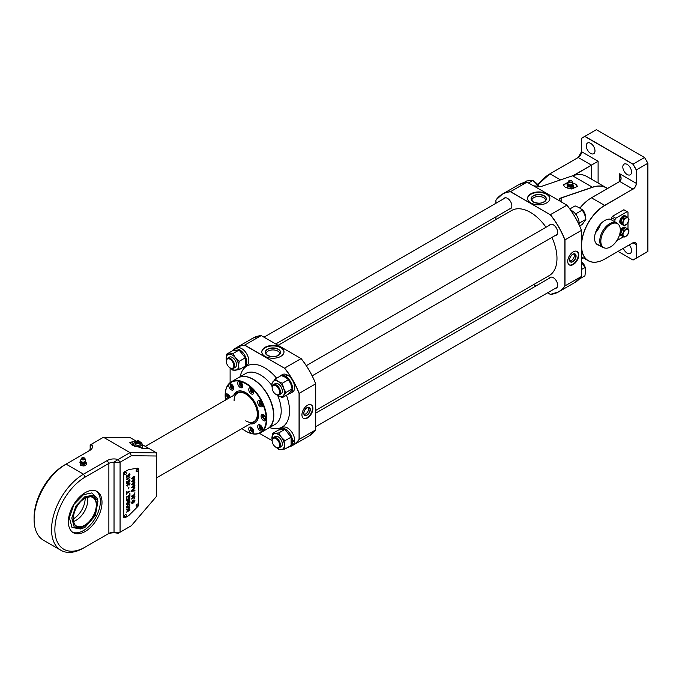 <?xml version="1.0" encoding="UTF-8"?>
<svg xmlns="http://www.w3.org/2000/svg" width="682" height="682" viewBox="0 0 682 682"><rect width="100%" height="100%" fill="white"/><g stroke="black" fill="none" stroke-linecap="round" stroke-linejoin="round"><path stroke-width="1.02" d="M315.706 410.411L549.189 275.613A37.587 21.705 -120 0 0 551.9 237.43M546.026 227.251A37.587 21.705 -120 0 0 530.4 212.366A37.587 21.705 -120 0 0 511.602 210.508L278.086 345.322M573.23 264.548A7.783 4.493 120 0 0 578.319 257.694A7.783 4.493 120 0 0 577.125 251.453A7.783 4.493 120 0 0 573.23 251.846A7.783 4.493 120 0 0 568.149 258.7A7.783 4.493 120 0 0 569.342 264.931A7.783 4.493 120 0 0 573.23 264.548M569.138 264.804A7.783 4.493 120 0 0 572.82 264.309A7.783 4.493 120 0 0 577.842 257.643A7.783 4.493 120 0 0 576.912 251.351M569.785 260.814A4.041 2.336 120 0 0 571.456 260.473A4.041 2.336 120 0 0 574.005 257.208A4.041 2.336 120 0 0 573.775 253.9M546.597 193.833A11.168 6.445 0 0 0 534.432 192.435A11.168 6.445 0 0 0 527.544 198.394A11.168 6.445 0 0 0 530.809 202.946A11.168 6.445 0 0 0 542.974 204.344A11.168 6.445 0 0 0 549.871 198.394A11.168 6.445 0 0 0 546.597 193.833M549.863 198.633A11.168 6.445 0 0 0 546.597 194.31A11.168 6.445 0 0 0 534.62 192.87A11.168 6.445 0 0 0 527.544 198.633M529.854 202.801A11.168 6.445 0 0 0 530.809 203.424A11.168 6.445 0 0 0 531.9 203.978M545.668 200.525A6.956 4.015 0 0 0 543.622 197.661A6.956 4.015 0 0 0 536.026 196.791A6.956 4.015 0 0 0 531.747 200.525M572.658 182.912L575.25 183.97L577.313 186.501L571.772 189.008L565.284 187.371L563.221 184.839L568.072 182.333M577.304 186.672A7.05 4.066 0 0 0 575.25 184.012A7.05 4.066 0 0 0 572.709 183.074M567.825 183.074A7.05 4.066 0 0 0 563.494 185.768M550.314 294.351L547.62 292.791L550.314 294.351A56.291 32.497 -120 0 0 564.858 285.954L581.473 276.457L581.473 230.422A56.384 32.557 -120 0 0 566.878 205.146L561.073 201.795A5.976 3.453 180 0 1 560.391 201.318L533.631 185.871A5.976 3.453 180 0 1 532.812 185.478L527.007 182.128A56.384 32.557 -120 0 0 518.755 184.677L502.276 194.191A56.384 32.557 60 0 1 510.528 191.642L510.477 191.77A56.291 32.497 -120 0 0 495.933 200.167L495.933 203.27M564.858 285.954L564.858 239.953L581.473 230.363A56.291 32.497 60 0 0 566.93 205.171L550.4 214.66A56.384 32.557 60 0 1 564.994 239.936L564.994 285.971A56.384 32.557 60 0 1 558.652 291.845A56.384 32.557 60 0 1 550.4 294.394M564.858 239.953A56.291 32.497 -120 0 0 550.314 214.762L510.528 191.642L527.007 182.128L518.755 184.677M550.314 214.762L510.477 191.77M533.529 284.658L535.873 286.014L533.529 284.658M555.301 235.46A6.164 3.563 -120 0 0 557.544 231.096A6.164 3.563 -120 0 0 553.307 224.796A6.164 3.563 -120 0 0 549.428 225.29M555.301 288.358A6.164 3.563 -120 0 0 557.544 283.993A6.164 3.563 -120 0 0 553.307 277.693A6.164 3.563 -120 0 0 549.428 278.188M509.488 209.016A6.164 3.563 -120 0 0 511.73 204.643A6.164 3.563 -120 0 0 507.493 198.351A6.164 3.563 -120 0 0 503.614 198.837M495.916 200.082L502.276 194.191A56.384 32.557 60 0 0 495.933 200.065L495.933 200.167M560.391 201.318L560.433 201.343C558.814 199.903 559.027 198.752 561.081 197.891L592.394 187.218L572.548 175.777C578.004 173.961 582.709 174.174 586.691 176.408A39.351 22.719 120 0 0 572.599 175.785L541.286 186.459L533.631 185.871M581.473 276.363L581.473 276.457A56.384 32.557 -120 0 1 575.139 282.331L581.49 276.44L581.499 230.388C577.918 221.232 573.059 212.818 566.921 205.137L566.878 205.146M560.502 201.395L560.502 201.395A5.882 3.393 0 0 0 561.133 201.829M561.081 197.891L559.411 199.707L560.357 201.275M567.842 184.328L566.989 184.822L567.867 186.706L571.141 187.218L573.545 185.836L572.761 184.149M566.989 184.822L567.867 188.275L571.141 188.786L573.545 187.397L573.545 185.836M571.141 187.218L571.141 188.786M567.867 186.706L567.867 188.275M307.437 418.006A7.783 4.493 120 0 0 312.518 411.144A7.783 4.493 120 0 0 311.324 404.912A7.783 4.493 120 0 0 307.437 405.296A7.783 4.493 120 0 0 302.356 412.158A7.783 4.493 120 0 0 303.55 418.39A7.783 4.493 120 0 0 307.437 418.006M303.345 418.262A7.783 4.493 120 0 0 307.028 417.768A7.783 4.493 120 0 0 312.049 411.101A7.783 4.493 120 0 0 311.12 404.801M303.984 414.272A4.041 2.336 120 0 0 305.664 413.931A4.041 2.336 120 0 0 308.213 410.658A4.041 2.336 120 0 0 307.983 407.35M280.754 347.317A11.1 6.411 0 0 0 268.665 345.927A11.1 6.411 0 0 0 261.811 351.844A11.1 6.411 0 0 0 265.059 356.379A11.1 6.411 0 0 0 277.156 357.769A11.1 6.411 0 0 0 284.01 351.844A11.1 6.411 0 0 0 280.754 347.317M284.002 352.083A11.1 6.411 0 0 0 280.754 347.794A11.1 6.411 0 0 0 268.853 346.362A11.1 6.411 0 0 0 261.82 352.083M264.522 356.516A11.1 6.411 0 0 0 265.059 356.857A11.1 6.411 0 0 0 265.639 357.163M279.867 353.975A6.956 4.015 0 0 0 277.83 351.111A6.956 4.015 0 0 0 270.225 350.25A6.956 4.015 0 0 0 265.946 353.975M301.129 358.63A56.291 32.497 60 0 1 315.681 383.821L315.681 383.872A56.384 32.557 -120 0 0 301.086 358.596L261.215 335.578L244.736 345.092L284.522 368.22L244.685 345.22A56.291 32.497 -120 0 0 232.511 350.795M315.681 429.813L315.681 383.821L299.066 393.412A56.291 32.497 -120 0 0 284.522 368.22M315.698 429.899L309.338 435.789A56.384 32.557 -120 0 0 315.681 429.916L299.066 439.404L299.066 393.412M259.416 433.309L272.144 440.657L259.416 433.309M301.086 358.596L284.607 368.11A56.384 32.557 60 0 1 299.202 393.386L299.202 439.43A56.384 32.557 60 0 1 292.859 445.303A56.384 32.557 60 0 1 287.915 447.298L292.859 445.303L309.338 435.789M261.215 335.578A56.384 32.557 -120 0 0 252.954 338.127L236.475 347.641L232.272 350.932A56.384 32.557 60 0 1 236.475 347.641A56.384 32.557 60 0 1 244.736 345.092L244.727 345.101M276.295 394.563L275.878 394.324A5.294 3.052 -120 0 0 279.62 392.159A5.294 3.052 -120 0 0 275.878 385.68A5.294 3.052 -120 0 0 272.144 387.845A5.294 3.052 -120 0 0 275.878 394.324L276.295 394.563A5.874 3.393 60 0 0 279.228 394.852L281.103 393.77M272.144 387.615A5.874 3.393 60 0 1 272.144 387.367A5.874 3.393 60 0 1 273.354 384.674A5.874 3.393 60 0 1 276.295 384.963A5.874 3.393 60 0 1 280.132 390.147A5.874 3.393 60 0 1 279.228 394.852M585.284 216.305A5.874 3.393 -120 0 0 585.284 216.16A5.874 3.393 -120 0 0 581.166 208.99L581.541 209.212A5.294 3.052 60 0 1 585.284 215.691A5.294 3.052 60 0 1 585.284 215.913M571.456 211.284L571.891 210.755A10.085 5.823 60 0 1 579.12 223.159A10.085 5.823 60 0 1 579.009 224.557M570.723 210.209A10.085 5.823 60 0 1 571.337 210.465L571.337 211.105M576.401 215.128L576.145 213.602L574.866 213.168M576.145 213.602L582.3 210.056L579.257 207.652L575.105 205.896L569.828 208.948M582.3 210.056L584.653 214.37L585.898 219.323L582.3 224.438L579.649 225.964M579.112 223.585L579.743 222.878L579.027 221.812M579.743 222.878L585.898 219.323M290.481 393.216L292.552 392.022A10.085 5.823 60 0 0 294.641 387.402A10.085 5.823 60 0 0 287.412 374.998L286.09 376.66A10.085 5.823 60 0 1 292.569 388.604A10.085 5.823 60 0 1 290.481 393.216A10.085 5.823 60 0 1 288.827 393.685M279.39 376.626A10.085 5.823 60 0 1 280.396 375.748A10.085 5.823 60 0 1 285.536 376.311L286.858 374.708A10.085 5.823 60 0 0 282.467 374.554L280.396 375.748M285.536 377.351L285.536 376.311M286.09 376.66L286.09 377.692M276.568 394.708A8.806 5.089 -120 0 0 278.171 395.875A8.806 5.089 -120 0 0 283.567 395.389A8.806 5.089 -120 0 0 283.567 388.194L282.322 383.241L278.171 381.485A8.806 5.089 -120 0 0 275.051 380.65A8.806 5.089 -120 0 0 272.774 381.971A8.806 5.089 -120 0 0 272.152 387.061M276.261 394.537L282.322 397.632L285.92 392.508L283.567 388.194A8.806 5.089 -120 0 0 278.171 381.485L275.127 379.09L271.53 384.205L272.144 387.231M275.127 379.09L281.282 375.535L285.434 377.291L288.477 379.686L290.83 384L292.075 388.962L290.83 391.195L288.477 394.077L282.322 397.632M276.091 383.327A5.874 3.393 60 0 1 278.171 383.881A5.874 3.393 60 0 1 282.322 391.076A5.874 3.393 60 0 1 280.242 394.034M285.92 392.508L292.075 388.962M282.322 383.241L288.477 379.686M276.568 447.605A8.806 5.089 -120 0 0 281.282 449.608L284.957 449.012L284.394 445.176A8.806 5.089 -120 0 0 283.567 441.101A8.806 5.089 -120 0 0 281.282 437.145A8.806 5.089 -120 0 0 275.051 433.547A8.806 5.089 -120 0 0 271.939 437.98A8.806 5.089 -120 0 0 272.152 439.958M276.415 447.528L278.725 449.566L281.282 449.608A8.806 5.089 -120 0 0 284.394 445.176L284.957 440.7L281.282 437.145L278.725 432.951L272.493 433.505L272.144 440.308M274.445 437.298A5.874 3.393 60 0 1 278.034 436.71A5.874 3.393 60 0 1 281.768 441.254A5.874 3.393 60 0 1 280.012 446.94M272.493 433.505L278.648 429.958L284.88 429.396L291.112 437.145L284.957 440.7M278.725 432.951L284.88 429.396M291.112 437.145L291.112 445.457L284.957 449.012M230.755 368.254A8.806 5.089 -120 0 0 235.469 370.258A8.806 5.089 -120 0 0 238.589 365.825A8.806 5.089 -120 0 0 235.469 357.803A8.806 5.089 -120 0 0 229.246 354.205A8.806 5.089 -120 0 0 226.126 358.638A8.806 5.089 -120 0 0 226.339 360.608M230.601 368.178L232.912 370.215L239.143 369.661L238.589 365.825L239.143 361.358L235.469 357.803L232.912 353.6L239.067 350.054L245.298 357.803L245.298 366.106L239.143 369.661M232.912 353.6L226.68 354.163L226.33 360.957M228.632 357.956A5.874 3.393 60 0 1 232.23 357.359A5.874 3.393 60 0 1 235.955 361.912A5.874 3.393 60 0 1 234.199 367.589M239.143 361.358L245.298 357.803M226.68 354.163L232.835 350.608L239.067 350.054M279.16 429.848A10.085 5.823 60 0 1 280.396 428.654A10.085 5.823 60 0 1 285.434 429.149A10.085 5.823 60 0 1 292.569 441.621L294.607 439.532A10.085 5.823 60 0 0 287.506 427.955A10.085 5.823 60 0 0 282.467 427.452L280.396 428.654M294.215 439.941L294.641 440.188L292.535 442.234A10.085 5.823 60 0 1 290.481 446.113A10.085 5.823 60 0 1 289.219 446.548M294.641 440.188A10.085 5.823 60 0 1 292.552 444.92L290.481 446.113M291.666 441.101L292.569 441.621M292.535 442.234L291.649 441.723M233.355 350.497A10.085 5.823 60 0 1 234.582 349.303A10.085 5.823 60 0 1 239.621 349.806A10.085 5.823 60 0 1 246.211 358.689A10.085 5.823 60 0 1 244.668 366.771A10.085 5.823 60 0 1 243.406 367.197M234.582 349.303L236.654 348.11A10.085 5.823 60 0 1 241.701 348.604A10.085 5.823 60 0 1 248.282 357.487A10.085 5.823 60 0 1 246.739 365.569L244.668 366.771M581.499 262.306L584.934 267.514L581.499 269.492M584.934 267.514L585.488 271.342L584.934 275.818L579.342 279.049M523.699 182.682L526.657 180.969L532.889 180.415L536.563 183.97L538.456 186.842M528.465 182.964L532.889 180.415M272.144 440.743A5.294 3.052 -120 0 0 275.878 447.222A5.294 3.052 -120 0 0 279.62 445.056A5.294 3.052 -120 0 0 275.878 438.577A5.294 3.052 -120 0 0 272.144 440.743L272.144 440.265A5.874 3.393 60 0 1 273.354 437.58A5.874 3.393 60 0 1 277.881 439.148A5.874 3.393 60 0 1 280.447 445.056A5.874 3.393 60 0 1 279.228 447.75A5.874 3.393 60 0 1 276.295 447.46A5.874 3.393 60 0 1 276.082 447.332M585.284 268.589L585.284 269.023A5.874 3.393 -120 0 0 581.499 262.101A5.294 3.052 60 0 1 581.541 262.11A5.294 3.052 60 0 1 585.284 268.589M226.33 361.392A5.294 3.052 -120 0 0 230.073 367.871A5.294 3.052 -120 0 0 233.807 365.714A5.294 3.052 -120 0 0 230.073 359.235A5.294 3.052 -120 0 0 226.33 361.392L226.33 360.914A5.874 3.393 60 0 1 227.541 358.229A5.874 3.393 60 0 1 232.068 359.798A5.874 3.393 60 0 1 234.634 365.714A5.874 3.393 60 0 1 233.415 368.399A5.874 3.393 60 0 1 230.482 368.11A5.874 3.393 60 0 1 230.269 367.982M538.857 186.834A5.874 3.393 -120 0 0 535.319 182.52A5.874 3.393 -120 0 0 535.199 182.452M535.532 182.648A5.294 3.052 60 0 1 535.737 182.759A5.294 3.052 60 0 1 538.993 186.834M234.565 394.869A18.022 10.409 60 0 1 237.123 391.579M245.75 392.644A18.022 10.409 -120 0 0 236.773 391.766L237.464 391.366A18.022 10.409 60 0 1 237.651 391.263A18.022 10.409 60 0 0 237.507 391.34M236.773 391.766A18.022 10.409 -120 0 0 233.875 395.262M255.528 422.559A18.022 10.409 60 0 0 255.656 422.49A18.022 10.409 60 0 1 255.486 422.584L254.795 422.985A18.022 10.409 -120 0 0 258.529 414.775M255.136 422.772A18.022 10.409 60 0 1 251.01 423.352M250.32 423.752A18.022 10.409 -120 0 0 254.795 422.985M260.166 425.005A3.521 2.037 -120 0 0 258.41 424.826A3.521 2.037 -120 0 0 257.864 427.657A3.521 2.037 -120 0 0 260.166 430.76A3.521 2.037 -120 0 0 261.931 430.93A3.521 2.037 -120 0 0 262.468 428.108A3.521 2.037 -120 0 0 260.166 425.005M241.982 428.56A29.028 16.76 -120 0 0 245.716 431.118A29.028 16.76 -120 0 0 266.244 419.268A29.028 16.76 -120 0 0 245.716 383.719A29.028 16.76 -120 0 0 225.537 400.078A29.096 16.794 60 0 1 225.162 395.526A29.096 16.794 60 0 1 245.742 383.651A29.096 16.794 60 0 1 266.312 419.285A29.096 16.794 60 0 1 245.742 431.16L245.912 431.263A29.343 16.939 -120 0 0 266.662 419.285A29.343 16.939 -120 0 0 245.912 383.352A29.343 16.939 -120 0 0 225.162 395.33A29.343 16.939 -120 0 0 225.162 395.424M252.971 379.328A29.275 16.897 60 0 1 273.67 415.219M263.584 414.852A3.521 2.037 -120 0 0 261.82 414.673A3.521 2.037 -120 0 0 261.274 417.503A3.521 2.037 -120 0 0 263.584 420.606A3.521 2.037 -120 0 0 265.341 420.777A3.521 2.037 -120 0 0 265.886 417.955A3.521 2.037 -120 0 0 263.584 414.852M260.166 400.76A3.521 2.037 -120 0 0 258.41 400.581A3.521 2.037 -120 0 0 257.864 403.403A3.521 2.037 -120 0 0 260.166 406.515A3.521 2.037 -120 0 0 261.931 406.685A3.521 2.037 -120 0 0 262.468 403.863A3.521 2.037 -120 0 0 260.166 400.76M251.24 388.109A3.521 2.037 -120 0 0 249.476 387.939A3.521 2.037 -120 0 0 248.939 390.76A3.521 2.037 -120 0 0 251.24 393.864A3.521 2.037 -120 0 0 252.996 394.043A3.521 2.037 -120 0 0 253.542 391.212A3.521 2.037 -120 0 0 251.24 388.109M240.2 381.732A3.521 2.037 -120 0 0 238.436 381.562A3.521 2.037 -120 0 0 237.899 384.384A3.521 2.037 -120 0 0 240.2 387.487A3.521 2.037 -120 0 0 241.965 387.666A3.521 2.037 -120 0 0 242.502 384.844A3.521 2.037 -120 0 0 240.2 381.732M231.266 384.068A3.521 2.037 -120 0 0 229.51 383.898A3.521 2.037 -120 0 0 228.964 386.72A3.521 2.037 -120 0 0 231.266 389.831A3.521 2.037 -120 0 0 233.031 390.002A3.521 2.037 -120 0 0 233.568 387.18A3.521 2.037 -120 0 0 231.266 384.068M230.175 397.401A3.521 2.037 -120 0 0 227.856 394.222A3.521 2.037 -120 0 0 226.092 394.051A3.521 2.037 -120 0 0 226.953 399.26M251.24 427.341A3.521 2.037 -120 0 0 249.476 427.162A3.521 2.037 -120 0 0 248.939 429.992A3.521 2.037 -120 0 0 251.24 433.096A3.521 2.037 -120 0 0 252.996 433.266A3.521 2.037 -120 0 0 253.542 430.444A3.521 2.037 -120 0 0 251.24 427.341M233.696 395.364A18.116 10.46 60 0 1 245.716 392.619A18.116 10.46 60 0 1 258.333 412.107A18.116 10.46 60 0 1 250.141 423.854M235.691 394.213A16.837 9.719 60 0 1 245.725 393.659A16.837 9.719 60 0 1 257.157 410.155A16.837 9.719 60 0 1 252.135 422.704M255.179 422.746A18.022 10.409 60 0 1 251.095 423.3M234.651 394.818A18.022 10.409 60 0 1 237.174 391.562M234.097 400.701A16.445 9.497 60 0 1 245.725 393.983A16.445 9.497 60 0 1 257.353 414.127A16.445 9.497 60 0 1 245.725 420.837M251.649 430.871L250.848 429.379L251.223 428.27L252.391 428.663L253.193 430.154L252.826 431.254L251.649 430.871L253.167 430.223M251.351 427.409A2.592 1.5 -120 0 0 250.192 428.773A2.592 1.5 -120 0 0 251.453 431.45A2.592 1.5 -120 0 0 253.73 431.527M250.848 429.379L252.11 428.569M260.277 425.074A2.592 1.5 -120 0 0 259.117 426.369A2.592 1.5 -120 0 0 260.95 429.549A2.592 1.5 -120 0 0 261.521 429.771A2.592 1.5 -120 0 0 262.655 429.191M262.613 429.856A2.933 1.696 60 0 1 261.837 429.933A2.933 1.696 60 0 1 261.189 429.686A2.933 1.696 60 0 1 261.07 429.609M262.519 428.27L261.351 427.307L260.976 425.773M261.752 426.864L262.127 428.39L261.325 428.961L260.149 427.998L259.782 426.463L260.584 425.9L261.752 426.864M259.126 426.241A2.933 1.696 60 0 1 259.117 426.097A2.933 1.696 60 0 1 259.68 424.775M260.149 427.998L261.351 427.307M259.782 426.463L260.652 425.96M263.687 414.912A2.592 1.5 -120 0 0 262.877 415.176A2.592 1.5 -120 0 0 262.527 416.216A2.592 1.5 -120 0 0 264.36 419.396A2.592 1.5 -120 0 0 265.852 419.379A2.592 1.5 -120 0 0 266.074 419.038M262.536 416.088A2.933 1.696 60 0 1 262.527 415.943A2.933 1.696 60 0 1 262.928 414.758A2.933 1.696 60 0 1 263.09 414.622M264.241 418.578L263.269 417.205L263.397 415.901L264.488 415.969L265.46 417.341L265.332 418.646L264.241 418.578L265.409 417.904L264.573 416.097M263.269 417.205L264.463 416.514M266.023 419.703A2.933 1.696 60 0 1 264.607 419.532A2.933 1.696 60 0 1 264.48 419.456M260.277 400.82A2.592 1.5 -120 0 0 259.117 402.124L259.117 401.851A2.933 1.696 60 0 1 259.68 400.53M262.016 403.522L260.95 401.8M262.152 403.872L261.556 404.724L260.353 404.034L259.757 402.491L260.353 401.638L261.556 402.329L262.152 403.872M259.757 402.491L260.797 401.894M260.353 404.034L261.547 403.343M259.117 402.124A2.592 1.5 -120 0 0 260.95 405.304A2.592 1.5 -120 0 0 262.655 404.946M262.613 405.611A2.933 1.696 60 0 1 261.189 405.44A2.933 1.696 60 0 1 261.07 405.364M250.925 389.337L251.897 389.09L252.988 390.283L253.116 391.732L252.144 391.98L251.053 390.786L250.925 389.337M251.053 390.786L252.289 389.516M252.144 391.98L253.09 391.434M253.346 391.289L252.246 390.095M251.351 388.177A2.592 1.5 -120 0 0 250.541 390.922A2.592 1.5 -120 0 0 252.255 392.764A2.592 1.5 -120 0 0 253.73 392.295M240.183 382.67L241.351 383.062L242.153 384.546L241.786 385.654L240.61 385.262L239.808 383.77L240.183 382.67M240.61 385.262L241.812 384.571L241.01 383.079L239.808 383.77M240.311 381.801A2.592 1.5 -120 0 0 239.152 383.165A2.592 1.5 -120 0 0 240.414 385.85A2.592 1.5 -120 0 0 242.69 385.927M85.19 531.508A23.785 13.734 120 0 0 100.731 510.545A23.785 13.734 120 0 0 97.083 491.492A23.785 13.734 120 0 0 85.19 492.668A23.785 13.734 120 0 0 69.658 513.623A23.785 13.734 120 0 0 73.298 532.685A23.785 13.734 120 0 0 85.19 531.508M72.497 532.156A23.785 13.734 120 0 0 83.528 530.545A23.785 13.734 120 0 0 98.839 510.349A23.785 13.734 120 0 0 96.222 491.057M135.709 441.859L132.129 441.817L129.716 442.754L132.129 445.107L143.757 448.534L149.145 448.594L156.621 452.908L156.621 456.002L131.311 455.721L130.049 452.618L156.621 452.908M34.1 519.522L34.1 517.604A42.881 24.757 -60 0 1 64.423 465.081L66.086 464.127A45.225 26.112 120 0 0 66.077 464.127A45.225 26.112 120 0 0 34.1 519.522A45.225 26.112 120 0 0 43.469 540.221L60.92 550.297A45.225 26.112 -60 0 1 53.98 514.058A45.225 26.112 -60 0 1 83.528 474.195L107.21 460.529A9.395 5.422 180 0 1 118.088 459.515L130.049 452.618L103.468 437.273L90.16 444.954L90.16 448.432L91.507 444.17A9.395 5.422 180 0 1 89.76 450.452L66.086 464.127L83.528 474.195L85.19 477.076A42.881 24.757 120 0 0 54.875 529.59A42.881 24.757 120 0 0 85.19 547.1L108.873 533.426A7.05 4.066 180 0 1 114.03 532.233L114.03 462.217A7.05 4.066 0 0 0 108.873 463.402L85.19 477.076M131.311 455.721L120.066 462.217L120.066 532.233L114.03 532.233L118.088 533.375L131.311 525.745L118.088 533.375A9.395 5.422 0 0 0 107.21 534.39L83.528 548.055A45.225 26.112 -60 0 1 60.92 550.297M88.114 451.399A7.05 4.066 0 0 0 90.169 448.534A7.05 4.066 0 0 0 90.16 448.432L90.16 448.637M64.423 465.081L66.077 464.127M131.311 525.745L156.621 496.232L156.621 456.002M103.468 437.273L130.049 437.563L136.417 441.245M142.41 444.698L149.145 448.594M133.357 444.28L132.129 444.996A8.227 4.748 0 0 0 132.027 445.056M120.066 462.217L118.088 459.515L114.03 462.217L120.066 462.217M85.19 547.1L83.528 548.055M108.873 533.426L107.21 534.39L108.873 533.426L108.873 463.402L107.21 460.529M80.681 461.561L79.837 462.046L80.715 463.939L83.988 464.442L86.384 463.061L85.608 461.373M79.837 462.046L80.715 465.508L83.988 466.011L86.384 464.63L86.384 463.061M83.988 464.442L83.988 466.011M80.715 463.939L80.715 465.508M80.502 528.968L71.968 527.433L69.351 517.561L74.006 504.382L83.528 494.663L91.772 492.933L96.98 497.903L97.952 501.261L95.361 515.515L85.148 527.186L82.198 528.541L74.27 527.169L71.789 518.064L76.026 505.848L84.815 496.752L93.255 495.226L97.952 501.261M84.841 498.261C100.228 488.397 100.544 517.323 85.131 525.669C69.743 535.541 69.436 506.615 84.841 498.261A16.445 9.497 -60 0 1 92.897 497.545A16.445 9.497 -60 0 1 95.446 510.63A16.445 9.497 -60 0 1 84.815 525.131A16.445 9.497 -60 0 1 76.452 526.027A16.445 9.497 -60 0 1 73.042 518.678M73.179 518.951A16.445 9.497 120 0 0 73.647 518.687A16.445 9.497 120 0 0 85.131 498.252M87.441 497.238A16.445 9.497 -60 0 1 76.265 520.196A16.445 9.497 -60 0 1 73.46 521.457M136.281 441.322L136.673 441.101A1.79 1.032 180 0 1 139.205 441.101A1.79 1.032 180 0 1 139.205 442.558A1.79 1.032 180 0 1 136.673 442.558A1.79 1.032 180 0 1 136.673 441.101L136.281 441.322A2.353 1.355 180 0 0 135.59 442.286A2.353 1.355 180 0 0 137.039 443.539A2.353 1.355 180 0 0 139.597 443.24A2.353 1.355 180 0 0 140.287 442.286A2.353 1.355 180 0 0 139.597 441.322A2.353 1.355 180 0 0 139.375 441.211M138.293 441.066L139.247 441.621L138.898 442.379L136.63 442.03L136.98 441.271L138.293 441.066L138.293 442.473M136.98 442.234L136.98 441.271M142.436 447.886A4.578 2.643 180 0 1 142.163 448.415M142.512 447.818L142.512 448.347A4.578 2.643 180 0 1 142.512 448.458M133.357 445.755L133.357 443.632L135.624 442.064A4.109 2.37 0 0 0 135.036 442.362A4.109 2.37 0 0 0 133.97 444.655A4.109 2.37 0 0 0 136.877 446.335A4.109 2.37 0 0 0 140.85 445.721L142.521 445.048L141.907 443.428A4.109 2.37 0 0 0 140.85 442.362A4.109 2.37 0 0 0 140.262 442.081M133.357 443.632L134.584 446.275L139.171 446.991L140.85 445.721A4.109 2.37 0 0 0 141.907 443.428L140.245 442.038M139.725 443.164A2.353 1.355 180 0 1 139.529 445.039A2.353 1.355 180 0 1 136.281 444.996A2.353 1.355 180 0 1 136.153 443.164M135.036 445.721L134.49 446.002M139.171 446.991L139.171 447.835M141.865 448.372L142.521 447.81L142.521 445.048M627.176 164.422A6.164 3.563 -120 0 0 624.09 164.123A6.164 3.563 -120 0 0 623.143 169.059A6.164 3.563 -120 0 0 627.176 174.498A6.164 3.563 -120 0 0 630.253 174.797A6.164 3.563 -120 0 0 631.2 169.861A6.164 3.563 -120 0 0 627.176 164.422M590.629 143.322A6.164 3.563 -120 0 0 587.543 143.015A6.164 3.563 -120 0 0 586.597 147.96A6.164 3.563 -120 0 0 590.629 153.39A6.164 3.563 -120 0 0 593.707 153.697A6.164 3.563 -120 0 0 594.653 148.761A6.164 3.563 -120 0 0 590.629 143.322M623.365 248.333A6.164 3.563 -120 0 0 627.176 253.124A6.164 3.563 -120 0 0 630.253 253.431A6.164 3.563 -120 0 0 629.29 244.915M619.768 181.48L632.922 189.076A4.697 2.711 120 0 0 636.246 183.322L619.699 173.765L619.699 181.489L621.072 178.454L619.699 173.765C621.532 177.38 621.549 179.954 619.768 181.48L591.524 197.78A32.889 18.985 120 0 0 579.922 208.061A32.796 18.934 -60 0 1 591.456 197.823L604.678 205.376L632.922 189.076L604.746 205.495A32.796 18.934 120 0 0 581.558 245.665A32.796 18.934 120 0 0 604.746 259.049L632.99 242.749A4.791 2.771 -60 0 1 636.374 244.702L636.374 258.128L636.246 244.702A4.697 2.711 120 0 0 635.274 242.553A4.697 2.711 120 0 0 632.99 242.749L635.274 242.553M595.437 232.852A14.092 8.141 120 0 0 600.595 223.926M636.374 183.322L636.374 169.895L636.374 183.322A4.791 2.771 -60 0 1 632.99 189.187M647.874 251.385L633.058 260.047L647.874 251.496L647.874 163.211L644.592 157.525M633.058 260.047L618.062 251.394L632.964 259.995L636.246 258.103M599.205 245.35A14.416 8.32 -60 0 1 594.977 234.574A14.416 8.32 -60 0 1 604.746 220.508A14.416 8.32 -60 0 1 611.592 219.604M644.55 157.499L647.874 163.254L636.374 169.895L633.058 164.14L644.55 157.499L596.375 129.691L584.883 136.323L633.058 164.14M581.558 138.241L584.883 136.323L581.558 138.241L581.558 151.745A4.697 2.711 -60 0 1 578.234 157.499L591.388 165.095L598.105 161.302L573.323 175.53M636.246 169.929L632.964 164.234L584.841 136.46L581.558 138.352M610.569 224.387A13.776 7.954 120 0 0 601.251 237.72A13.776 7.954 120 0 0 605.113 248.103A13.776 7.954 120 0 0 610.569 246.884A13.776 7.954 120 0 0 619.171 235.938A13.776 7.954 120 0 0 618.642 224.668A13.776 7.954 120 0 0 610.569 224.387M605.113 248.103L604.15 247.907A14.092 8.141 -60 0 1 602.683 247.361A14.092 8.141 -60 0 1 600.527 236.066A14.092 8.141 -60 0 1 609.734 223.645A14.092 8.141 -60 0 1 616.775 222.946A14.092 8.141 -60 0 1 617.986 223.935L618.642 224.668M616.775 222.946L615.121 221.982A14.092 8.141 120 0 0 614.712 221.778L611.183 219.732A14.092 8.141 -60 0 1 611.583 219.945A14.092 8.141 -60 0 1 611.592 219.945L610.288 219.195M627.994 217.763L627.994 212.145L623.834 209.749L612.427 216.33L615.752 218.249L614.917 219.698L611.592 217.78L612.427 216.33M627.15 211.667L615.752 218.249M627.994 229.271L627.994 222.673M624.669 230.687L624.669 230.218M616.826 240.644L623.416 236.842M611.592 217.78L611.592 219.971M614.917 219.698L614.917 221.872M129.87 509.71L126.613 512.054M128.719 510.298L128.233 510.017L129.87 507.161M127.935 509.846L129.938 507.067L128.301 510.051L129.938 509.676L129.938 510.213L126.613 512.131L128.148 510.707L126.613 509.821L126.613 509.079L127.935 509.846M129.529 505.209L128.216 504.689L126.895 506.726L127.253 507.476M129.597 505.251L128.276 504.731L126.954 506.769L128.327 507.255L129.597 505.251L129.222 504.51M126.895 506.726L127.219 507.459M129.512 503.972L129.912 504.987L128.259 507.766L126.98 507.996M128.318 507.8L127.014 508.022L126.571 506.99L128.284 504.186L129.981 505.021L128.259 507.766M129.87 496.232L129.87 498.96L126.613 500.844M128.335 497.366L128.404 499.267M126.937 498.031L126.997 500.077M129.554 498.678L129.554 496.419L129.938 499.002L126.613 500.92L126.613 498.21L126.997 500.153L128.02 499.565L128.404 497.323L128.404 499.343L129.554 498.678M128.361 484.663L127.474 484.339L126.997 485.2L127.466 486.061L126.613 485.431L128.941 482.805L129.981 483.47L129.043 485.2L129.597 483.674L128.932 483.299L127.986 484.766M127.398 483.819L128.122 483.998M128.872 482.762L129.912 483.427L128.975 485.166M127.44 485.575L127.398 486.027L126.554 485.396M127.918 484.723L127.406 484.297L126.937 485.158L127.44 485.507M129.529 483.632L128.872 483.257L128.293 484.629M137.568 468.202L128.966 469.548A2.353 1.355 120 0 0 128.395 469.762L125.369 471.509A2.353 1.355 120 0 0 123.706 474.391L123.706 516.589A2.353 1.355 120 0 0 124.192 517.664A2.353 1.355 120 0 0 125.369 517.553L128.395 515.805A2.353 1.355 120 0 0 128.966 515.353L137.568 506.777A2.353 1.355 120 0 0 138.659 504.348L138.659 469.369A2.353 1.355 120 0 0 137.568 468.202L128.966 469.548M128.395 469.762L125.369 471.509M123.706 474.391L123.391 474.203A2.353 1.355 -60 0 1 125.045 471.33M123.391 474.203L123.706 516.589M124.047 517.553A2.353 1.355 -60 0 1 123.877 517.485A2.353 1.355 -60 0 1 123.391 516.41M127.381 479.838L126.554 479.258M129.87 477.102L127.287 479.011L127.415 479.821M129.938 477.553L127.346 479.045L127.449 479.881L126.613 478.977L129.87 477.519M133.774 502.464L134.584 500.955L134.004 500.418L132.47 503.614L131.558 502.804L132.538 500.818L131.941 502.566L132.734 502.787L133.979 499.889L134.968 500.716L133.774 502.464M132.47 500.861L131.873 502.523L132.436 503.094M131.873 502.523L132.368 503.052L131.873 502.523M133.911 499.846L134.9 500.673L133.706 502.966M134.516 500.92L133.936 500.375L133.118 502.591L131.839 503.657M133.45 489.267L131.916 490.699L132.53 490.605M134.857 490.307L134.857 490.827L131.6 491.219M134.857 487.28L133.834 488.772L133.834 490.409L134.925 490.29L134.925 490.869L131.6 491.262L131.6 490.656L134.925 487.212L133.902 488.815L133.902 490.443M128.361 482.6L126.656 483.188L126.656 481.364L127.082 481.117L127.082 482.541L127.943 482.234L128.796 479.932L129.58 479.778L129.981 480.52L129.043 482.251L129.597 480.733L128.821 480.409L128.105 481.594L128.361 482.6L126.656 483.129M127.023 481.16L127.082 482.541M129.512 479.736L129.912 480.478L128.975 482.217M129.597 480.733L128.762 480.375L129.529 480.699L128.762 480.375L128.037 481.56L128.293 482.558M129.87 493.137L129.87 495.422L126.613 497.297M129.938 493.095L129.938 495.456L126.613 497.374L126.613 496.837L129.554 495.141L129.938 493.095M129.469 500.955L128.915 500.741L128.404 502.804M127.918 501.841L127.449 501.739L126.997 503.623M128.924 500.196L129.87 501.065L129.87 502.506L126.613 504.382M127.415 501.219L128.139 501.33M126.613 504.458L127.474 501.253L128.19 501.423L128.983 500.238L129.938 501.099L129.938 502.54L126.613 504.458M134.644 477.929L133.28 479.088L131.6 478.832L133.28 476.633L134.968 476.889L134.644 477.929M134.644 483.836L133.28 484.996L131.6 484.74L133.28 482.532L134.968 482.796L134.644 483.836M128.958 487.17L128.574 488.815L128.958 487.17M134.925 496.59L134.925 497.127L131.6 499.045L134.081 495.209L131.6 496.641L131.6 496.095L134.925 494.177L132.444 498.022L134.925 496.59M129.981 474.621L129.043 476.351L129.597 474.834L128.821 474.51L128.105 475.695L128.361 476.692L126.656 477.281L126.656 475.465L127.082 475.218L127.082 476.633L127.943 476.334L128.796 474.033L129.58 473.879L129.981 474.621M134.925 498.065L134.499 498.806L134.925 498.065M134.925 492.754L134.499 493.487L134.925 492.754M134.644 486.786L133.28 487.945L131.6 487.69L133.28 485.482L134.968 485.746L134.644 486.786M129.938 491.031L129.938 491.569L126.997 493.274L126.613 494.723L126.613 491.722L126.997 491.5L126.997 492.728L129.938 491.031M134.644 480.887L133.28 482.046L131.6 481.782L133.28 479.582L134.968 479.838L134.644 480.887M126.613 509.079L128.003 509.88M134.516 485.925L133.22 485.942L132.146 487.809M134.678 485.098L134.576 486.743L133.22 487.903L131.532 487.647M126.997 503.7L128.02 503.103L127.986 501.875L127.517 501.773L126.997 503.7M134.516 477.076L133.22 477.085L132.146 478.96M134.678 476.241L134.576 477.894L133.22 479.054L131.532 478.798M132.214 478.994L134.584 477.11L133.28 477.127L132.214 478.994M129.512 473.837L129.912 474.578L128.975 476.309M127.023 475.26L127.082 476.573M128.335 476.155L126.656 477.221M129.529 474.8L128.762 474.467L128.335 476.138M128.404 502.881L129.554 502.225L129.537 500.997L128.983 500.784L128.404 502.881M132.214 487.852L134.584 485.968L133.28 485.976L132.214 487.852M132.598 490.648L133.519 490.503L133.519 489.199L131.984 490.733L132.598 490.648M132.214 481.944L134.584 480.06L133.28 480.077L132.214 481.944M132.214 484.902L134.584 483.018L133.28 483.027L132.214 484.902M134.857 496.624L131.6 498.968M134.857 494.22L132.547 497.886M133.911 495.303L131.6 496.564M134.857 492.788L134.499 493.41M134.516 482.975L133.22 482.992L132.146 484.859M134.678 482.148L134.576 483.794L133.22 484.953L131.532 484.697M134.516 480.026L133.22 480.034L132.146 481.91M134.678 479.199L134.576 480.844L133.22 482.003L131.532 481.748M129.87 491.066L126.937 493.231L126.613 494.646M126.937 491.534L126.997 492.651M128.889 487.212L128.574 488.738M134.857 498.107L134.499 498.73M124.891 516.709A1.236 1.236 0 0 0 126.068 514.68A1.194 0.691 120 0 0 125.369 514.654A1.194 0.691 120 0 0 124.559 515.814A1.194 0.691 120 0 0 124.891 516.709A1.194 0.691 120 0 0 125.369 516.606M124.891 474.51A1.236 1.236 0 0 0 126.068 472.481A1.194 0.691 120 0 0 125.369 472.456A1.194 0.691 120 0 0 124.559 473.606A1.194 0.691 120 0 0 124.891 474.51A1.194 0.691 120 0 0 125.369 474.408M136.519 506.163A1.236 1.236 0 0 0 137.696 504.126A1.194 0.691 120 0 0 136.997 504.109A1.194 0.691 120 0 0 136.187 505.26A1.194 0.691 120 0 0 136.519 506.163A1.194 0.691 120 0 0 136.997 506.053M136.519 471.637A1.236 1.236 0 0 0 137.696 469.6A1.194 0.691 120 0 0 136.997 469.583A1.194 0.691 120 0 0 136.187 470.733A1.194 0.691 120 0 0 136.519 471.637A1.194 0.691 120 0 0 136.997 471.526M622.214 235.955A4.578 2.643 -60 0 1 621.558 235.75A4.578 2.643 -60 0 1 620.611 233.662A4.578 2.643 -60 0 1 622.359 229.331A4.578 2.643 -60 0 1 625.718 227.66M620.279 230.908A4.578 2.643 -60 0 1 625.309 227.353L628.437 229.86A4.109 2.37 -60 0 1 628.437 233.21A4.109 2.37 -60 0 1 625.923 236.347L623.979 237.166L623.408 236.117A4.109 2.37 -60 0 1 623.408 232.767A4.109 2.37 -60 0 1 625.923 229.629A4.109 2.37 -60 0 1 628.437 229.86L629.017 230.9L628.437 233.21L625.923 236.347A4.109 2.37 -60 0 1 623.408 236.117L620.756 233.883L622.436 229.553L625.786 227.618M621.558 235.75L620.731 235.281A4.578 2.643 -60 0 1 619.827 233.781M622.214 224.446A4.578 2.643 -60 0 1 621.558 224.242A4.578 2.643 -60 0 1 620.611 222.153A4.578 2.643 -60 0 1 622.359 217.822A4.578 2.643 -60 0 1 625.718 216.151M621.558 224.242L620.731 223.764A4.578 2.643 -60 0 1 619.785 221.676A4.578 2.643 -60 0 1 621.779 217.064A4.578 2.643 -60 0 1 625.309 215.844L628.437 218.351A4.109 2.37 -60 0 1 628.437 221.701A4.109 2.37 -60 0 1 625.923 224.838A4.109 2.37 -60 0 1 623.408 224.608A4.109 2.37 -60 0 1 623.408 221.258A4.109 2.37 -60 0 1 625.923 218.121A4.109 2.37 -60 0 1 628.437 218.351L629.017 219.391L627.338 223.722L623.979 225.657L622.308 223.27L620.756 222.375L622.436 218.044L625.786 216.109M622.308 234.778L623.979 230.448L622.436 229.553M623.979 230.448L627.338 228.513M620.756 233.883L622.436 236.27L623.979 237.166M620.935 233.406A4.109 2.37 -60 0 1 622.342 229.783M622.632 229.442A4.109 2.37 -60 0 1 625.062 228.035M621.788 235.35A4.109 2.37 -60 0 1 621.038 234.284M622.308 223.27L623.979 218.939L627.338 217.004M623.979 218.939L622.436 218.044M620.756 222.375L622.436 224.762L623.979 225.657M620.935 221.897A4.109 2.37 -60 0 1 622.342 218.274M622.632 217.933A4.109 2.37 -60 0 1 625.062 216.526M621.788 223.841A4.109 2.37 -60 0 1 621.038 222.775M231.377 384.137A2.592 1.5 -120 0 0 230.218 385.441A2.592 1.5 -120 0 0 232.05 388.612A2.592 1.5 -120 0 0 232.622 388.842A2.592 1.5 -120 0 0 233.756 388.263M233.713 388.919A2.933 1.696 60 0 1 232.929 389.004A2.933 1.696 60 0 1 232.289 388.749A2.933 1.696 60 0 1 232.17 388.68M230.226 385.304A2.933 1.696 60 0 1 230.218 385.16A2.933 1.696 60 0 1 230.78 383.847M233.619 387.333L232.451 386.37L231.249 387.061L230.883 385.535L231.752 385.023M232.451 386.37L232.076 384.844M230.883 385.535L231.684 384.963L232.852 385.935L233.227 387.461L232.426 388.024L231.249 387.061M227.967 394.29A2.592 1.5 -120 0 0 227.157 394.546A2.592 1.5 -120 0 0 226.808 395.594A2.592 1.5 -120 0 0 228.265 398.501M226.808 395.458A2.933 1.696 60 0 1 226.808 395.313A2.933 1.696 60 0 1 227.2 394.136A2.933 1.696 60 0 1 227.37 394M229.681 397.282L228.513 397.956L227.549 396.583L227.669 395.279L228.768 395.347L229.74 396.719L229.638 397.708M229.715 397.265L228.743 395.892L227.549 396.583M229.143 397.998L228.513 397.956M572.82 254.198A4.604 2.66 120 0 0 569.564 259.842A4.604 2.66 120 0 0 572.82 261.718A4.604 2.66 120 0 0 576.077 256.074A4.604 2.66 120 0 0 572.82 254.198A4.424 2.549 120 0 1 574.568 253.917A4.424 2.549 120 0 1 575.685 257.31A4.424 2.549 120 0 1 572.718 261.504A4.424 2.549 120 0 1 570.195 261.496C569.052 259.143 569.913 256.739 572.778 254.284L574.568 253.917M572.718 254.284A4.424 2.549 120 0 0 571.9 254.889M569.7 258.691A4.424 2.549 120 0 0 570.195 261.496M533.298 201.983A7.638 4.407 0 0 0 544.108 201.983A7.638 4.407 0 0 0 544.108 195.751A7.638 4.407 0 0 0 533.298 195.751A7.638 4.407 0 0 0 533.298 201.983M533.426 202.025A7.459 4.305 0 0 0 535.771 202.938M541.636 202.938A7.459 4.305 0 0 0 546.026 199.8A7.459 4.305 0 0 0 543.98 195.939A7.459 4.305 0 0 0 535.208 195.18A7.459 4.305 0 0 0 531.38 199.8A7.459 4.305 0 0 0 533.341 201.974M495.933 216.833L495.933 219.553M581.499 259.058L583.101 257.753L581.499 259.083M607.449 188.556A39.258 22.668 120 0 0 592.453 187.337L592.394 187.218A39.351 22.719 -60 0 1 606.486 187.84A39.351 22.719 -60 0 1 607.534 188.513L586.691 176.408M541.286 186.459L572.522 175.811M533.622 185.845L541.21 186.484M592.453 187.337L561.141 198.01L561.141 201.829M572.334 184.882A2.114 1.219 180 0 1 570.86 185.785A2.114 1.219 180 0 1 568.771 185.478A2.114 1.219 180 0 1 568.2 184.882M568.072 184.728A2.234 1.287 0 0 0 568.686 185.879A2.234 1.287 0 0 0 571.848 185.879A2.234 1.287 0 0 0 572.462 184.728M572.633 184.464A2.796 1.62 180 0 1 572.249 186.467A2.796 1.62 180 0 1 568.515 186.587A2.796 1.62 180 0 1 567.901 184.464M570.987 180.534A1.901 1.1 180 0 1 571.61 180.773A1.901 1.1 180 0 1 572.13 181.335L572.744 183.16A2.515 1.458 180 0 1 571.448 184.72A2.515 1.458 180 0 1 568.49 184.464A2.515 1.458 180 0 1 567.791 183.16L568.404 181.335A1.901 1.1 180 0 1 569.547 180.534M568.711 185.274A2.199 1.27 0 0 0 568.788 185.316A2.199 1.27 0 0 0 571.746 185.316L572.744 183.16M572.13 181.335A1.901 1.1 180 0 1 571.158 182.512A1.901 1.1 180 0 1 568.924 182.324A1.901 1.1 180 0 1 568.404 181.335L571.593 180.747L572.13 181.335M568.993 182.23A1.807 1.04 0 0 0 571.542 182.23A1.807 1.04 0 0 0 571.542 180.756A1.807 1.04 0 0 0 568.993 180.756A1.807 1.04 0 0 0 568.993 182.23M307.028 407.648A4.604 2.66 120 0 0 303.771 413.292A4.604 2.66 120 0 0 307.028 415.176A4.604 2.66 120 0 0 310.284 409.532A4.604 2.66 120 0 0 307.028 407.648A4.424 2.549 120 0 1 308.776 407.376A4.424 2.549 120 0 1 309.892 410.76A4.424 2.549 120 0 1 306.917 414.963A4.424 2.549 120 0 1 304.402 414.946C303.26 412.601 304.121 410.197 306.985 407.742L308.776 407.376M306.917 407.742A4.424 2.549 120 0 0 306.099 408.339M303.899 412.15A4.424 2.549 120 0 0 304.402 414.946M267.506 355.441A7.638 4.407 0 0 0 278.316 355.441A7.638 4.407 0 0 0 278.316 349.201A7.638 4.407 0 0 0 267.506 349.201A7.638 4.407 0 0 0 267.506 355.441M267.634 355.484A7.459 4.305 0 0 0 269.978 356.396M275.843 356.396A7.459 4.305 0 0 0 280.234 353.25A7.459 4.305 0 0 0 278.179 349.389A7.459 4.305 0 0 0 269.416 348.63A7.459 4.305 0 0 0 265.588 353.25A7.459 4.305 0 0 0 267.54 355.424M240.175 376.711A35.251 20.349 60 0 1 264.607 367.734A35.251 20.349 60 0 1 276.619 378.229M271.7 385.27A29.369 16.956 -120 0 0 260.447 374.938A29.369 16.956 -120 0 0 245.759 373.48L238.359 377.751A29.369 16.956 60 0 1 253.039 379.209A29.369 16.956 60 0 1 272.229 405.091A29.369 16.956 60 0 1 267.728 428.62A29.369 16.956 60 0 1 267.659 428.654L275.127 424.349A29.369 16.956 -120 0 0 277.727 395.611M286.44 395.253A35.251 20.349 60 0 1 269.535 427.571M288.154 447.162A56.291 32.497 -120 0 0 299.066 439.404M230.115 382.628L230.115 367.896L230.141 382.611M227.6 385.466A29.369 16.956 60 0 1 231.275 381.843A29.369 16.956 60 0 1 245.963 383.301A29.369 16.956 60 0 1 265.145 409.174A29.369 16.956 60 0 1 260.643 432.712A29.369 16.956 60 0 1 255.673 434.076M267.591 428.697A29.369 16.956 -120 0 0 272.092 405.168A29.369 16.956 -120 0 0 252.911 379.286A29.369 16.956 -120 0 0 238.223 377.828C242.34 375.594 247.251 376.08 252.954 379.286C270.728 388.45 280.882 422.559 267.591 428.697L260.643 432.712C256.526 434.945 251.615 434.46 245.912 431.263L245.742 431.16A29.096 16.794 60 0 1 241.965 428.577L245.742 431.16M132.129 444.996L132.129 441.817M85.182 462.106A2.114 1.219 180 0 1 83.707 463.018A2.114 1.219 180 0 1 81.618 462.711A2.114 1.219 180 0 1 81.047 462.106M80.919 461.961A2.234 1.287 0 0 0 81.533 463.112A2.234 1.287 0 0 0 84.687 463.112A2.234 1.287 0 0 0 85.31 461.961M85.48 461.688A2.796 1.62 180 0 1 85.097 463.7A2.796 1.62 180 0 1 81.363 463.82A2.796 1.62 180 0 1 80.749 461.688M83.835 457.758A1.901 1.1 180 0 1 84.457 457.997A1.901 1.1 180 0 1 84.977 458.568L85.582 460.393A2.515 1.458 180 0 1 84.295 461.953A2.515 1.458 180 0 1 81.329 461.697A2.515 1.458 180 0 1 80.638 460.393L81.252 458.568A1.901 1.1 180 0 1 82.394 457.758M81.559 462.507A2.199 1.27 0 0 0 81.635 462.549A2.199 1.27 0 0 0 84.594 462.549L85.582 460.393M84.977 458.568A1.901 1.1 180 0 1 84.005 459.745A1.901 1.1 180 0 1 81.772 459.549A1.901 1.1 180 0 1 81.252 458.568L84.44 457.98L84.977 458.568M81.831 459.455A1.807 1.04 0 0 0 84.389 459.455A1.807 1.04 0 0 0 84.389 457.98A1.807 1.04 0 0 0 81.831 457.98A1.807 1.04 0 0 0 81.831 459.455M621.072 178.454L619.716 181.472L591.473 197.78M581.499 256.833L588.234 260.72C592.846 263.218 598.336 262.681 604.729 259.092L632.922 242.783L604.678 259.092A32.889 18.985 -60 0 1 588.234 260.72A32.889 18.985 -60 0 1 581.499 247.779M581.499 243.465A32.889 18.985 -60 0 1 604.678 205.376L604.746 205.495M632.947 242.801L636.374 244.702M581.558 151.668L598.105 161.302L598.105 182.998M591.456 179.161L591.456 165.215L573.86 175.368M578.166 157.542L549.99 173.808L560.519 179.886M549.99 173.808A32.889 18.985 120 0 0 537.859 184.754A32.796 18.934 -60 0 1 549.931 173.842L549.99 173.808M578.234 157.499A4.791 2.771 120 0 0 581.558 151.745M156.621 477.843L253.951 421.655M145.326 446.386L237.507 393.173M546.026 199.8C543.384 203.364 539.172 204.089 533.392 201.974L531.38 199.8M550.374 294.402L558.652 291.845L575.139 282.331M495.908 200.107L495.908 203.287M495.908 216.85L495.908 219.561M560.476 201.352L559.411 199.707M567.791 183.16L568.788 185.316M280.234 353.25C277.591 356.822 273.38 357.547 267.6 355.433L265.588 353.25M261.24 335.57L252.954 338.127M301.129 358.596C307.267 366.268 312.126 374.682 315.706 383.838L315.706 429.865M312.16 375.842L557.177 234.378M585.284 215.691L585.284 216.16M273.354 384.674L275.23 383.591M306.286 365.663L551.303 224.199M272.144 387.845L272.144 387.367M279.228 447.75L281.103 446.667M315.706 426.693L557.177 287.275M273.354 437.58L275.23 436.497M315.706 413.13L551.303 277.105M227.541 358.229L229.416 357.146M263.994 337.181L505.498 197.754M233.415 368.399L235.29 367.317M275.741 343.967L511.372 207.925M225.512 400.087L225.162 395.33C225.248 388.783 227.285 384.29 231.275 381.843L238.223 377.828M80.638 460.393L81.635 462.549M76.452 526.027C69.3 522.941 74.773 503.683 84.756 498.465C89.444 496.573 92.155 496.266 92.897 497.545M140.287 444.042L140.287 442.286M135.59 444.042L135.59 442.286M647.9 251.445L647.9 163.228L644.592 157.499M537.834 184.72L549.948 173.799L578.191 157.499L581.533 151.711L581.533 138.293M602.683 247.361L596.196 243.61"/></g></svg>
